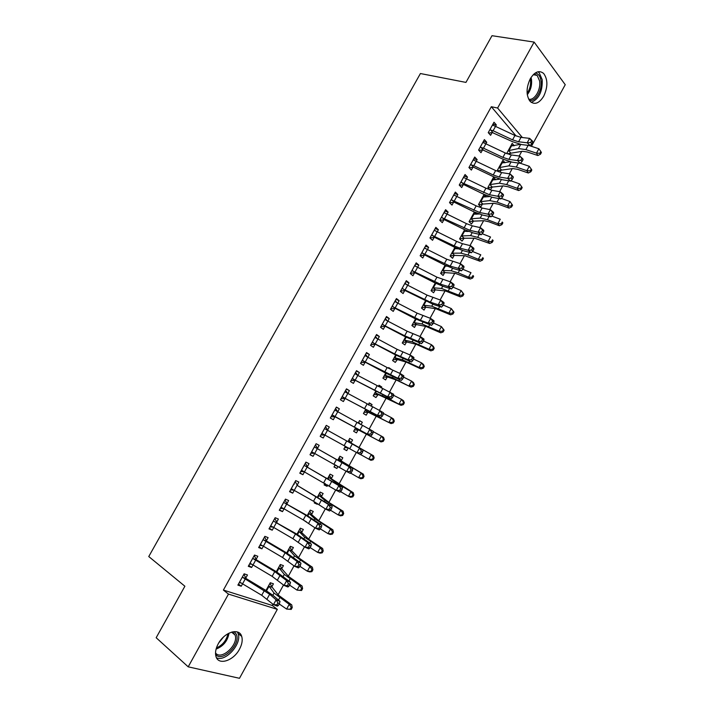 <?xml version="1.0" encoding="UTF-8"?>
<svg xmlns="http://www.w3.org/2000/svg" width="714" height="714" viewBox="0 0 714 714"><rect width="100%" height="100%" fill="white"/><g stroke="black" fill="none" stroke-linecap="round" stroke-linejoin="round"><path stroke-width="1.07" d="M218.252 643.778C224.41 631.952 239.342 627.472 241.698 636.415C242.787 640.11 242.046 644.376 239.485 649.204C233.496 660.887 218.332 665.76 215.958 656.425C214.959 652.757 215.717 648.544 218.252 643.778M530.27 78.754C534.777 71.659 539.249 69.91 543.693 73.506C547.933 79.468 547.933 87.046 543.693 96.229C539.159 103.441 534.634 105.145 530.109 101.361C526.013 95.426 526.066 87.893 530.27 78.754M516.106 135.99L491.33 106.716L223.393 590.067L272.257 605.472L272.971 604.178M278.139 594.762L283.512 584.989M288.358 576.171L294.016 565.854M298.541 557.634L304.494 546.79M308.689 539.159L314.936 527.789M318.81 520.738L325.343 508.85M328.895 502.379L335.714 489.974M338.945 484.074L346.049 471.16M348.967 465.831L356.348 452.399M358.963 447.651L366.434 434.05M369.183 429.043L376.367 415.967M379.411 410.425L386.274 397.939M389.603 391.87L396.145 379.964M399.769 373.377L405.989 362.052M409.898 354.938L415.798 344.193M419.993 336.562L425.58 326.396M430.06 318.248L435.326 308.653M440.083 299.987L445.045 290.964M450.088 281.789L454.738 273.328M460.048 263.644L464.395 255.746M469.99 245.562L474.025 238.217M479.888 227.543L483.619 220.751M489.759 209.577L493.187 203.338M499.595 191.664L502.727 185.97M509.403 173.814L512.233 168.665M519.185 156.018L521.711 151.413M272.257 605.472L277.318 609.363L239.493 678.3L188.201 666.831L228.48 594.093L277.318 609.363M188.201 666.831L156.17 637.727L184.89 586.23L148.762 556.545L420.412 73.533L465.947 82.405L492 35.7L534.126 42.09L565.238 84.707L531.43 146.316M281.807 568.576L283.431 565.631L280.307 564.488L276.354 571.673L278.683 567.443M256.139 559.303L257.816 556.268L254.505 555.055L248.285 566.309L251.614 567.478L253.015 564.944L272.141 576.341L284.038 585.418L286.662 580.625L290.509 582.213L275.907 571.414L256.469 559.856L253.113 558.643L274.747 571.619L286.662 580.625L288.447 583.704L287.394 585.623L288.929 586.256L289.982 584.338L288.447 583.704M301.727 532.376L303.343 529.449L300.299 528.181L296.979 534.215M276.729 522.059L278.398 519.051L275.176 517.704L268.991 528.887L272.239 530.19L273.739 527.476L292.892 538.668L305.03 547.192L307.645 542.435L311.411 544.13L296.533 533.947L273.801 521.247L295.48 533.974L307.645 542.435L309.448 545.451L308.403 547.352L309.912 548.031L310.956 546.13L309.448 545.451M321.523 496.409L323.121 493.499L320.167 492.107L317.48 496.989M317.543 503.647L317.203 504.262L314.222 502.906L314.749 501.951M295.168 481.575L297.211 485.092L298.845 482.066L295.712 480.593L289.563 491.705L292.722 493.142L294.329 490.241M341.194 460.664L342.791 457.772L339.909 456.255L337.847 460.003M338.052 466.367L336.901 468.464L334 466.983L335.232 464.743M317.525 448.303L319.167 445.331L316.115 443.724L310.01 454.756L313.08 456.326L314.731 453.345M359.463 420.733L362.328 422.26L359.526 420.626L358.125 423.17M362.328 422.26L360.972 424.723M358.062 430.015L356.482 432.889L353.653 431.292L355.554 427.838M336.321 407.203L339.355 408.819L336.383 407.078L330.323 418.047L333.313 419.743L334.946 416.789M339.355 408.819L337.722 411.773M378.839 385.551L381.749 386.97L379.027 385.212L378.331 386.479M381.749 386.97L381.205 387.952M378.054 394.663L375.939 397.537L373.19 395.815L375.68 391.299L374.805 392.941L401.036 405.329L389.014 398.787L375.278 392.905M356.331 371.039L359.419 372.538L356.527 370.682L350.503 381.579L353.412 383.4L355.036 380.464M359.419 372.538L357.821 375.43L393.673 394.28L393.476 395.779L392.084 394.922L391.067 396.788L392.459 397.636L393.476 395.779M397.386 359.526L395.27 362.4L392.602 360.552L395.672 354.983L394.208 357.705L397.386 359.526L406.462 362.185L420.957 368.959L419.056 367.433L402.321 359.722L394.69 357.652M376.216 335.107L379.348 336.499L376.546 334.509L370.557 345.335L373.377 347.29L374.993 344.362M379.348 336.499L377.867 339.168M416.039 324.656L414.486 327.476L411.898 325.522L415.539 318.908M395.975 299.389L399.153 300.674L396.431 298.568L390.478 309.323L393.227 311.402L394.833 308.493M399.153 300.674L397.787 303.147L417.11 313.151L430.676 318.462L434.005 320.8L433.933 322.068L432.604 321.13L431.595 322.96L432.934 323.897L433.933 322.068M435.129 289.964L433.585 292.776L431.069 290.696L435.272 283.056M415.61 263.903L418.832 265.081L416.2 262.85L410.282 273.542L412.942 275.738L414.539 272.855M418.832 265.081L417.583 267.348M454.104 255.487L452.569 258.281L450.132 256.085L454.889 247.437M435.121 228.641L438.396 229.712L435.835 227.355L429.953 237.985L432.541 240.306L434.121 237.432M438.396 229.712L437.254 231.773L456.621 241.403L462.502 243.715L470.633 245.723L473.819 248.267L473.873 249.293L472.597 248.276L471.606 250.087L472.882 251.105L473.873 249.293M473.962 212.799L477.077 213.745L476.184 212.861M477.077 213.745L476.809 214.236M473.534 221.135L484.181 220.706L488.956 221.795L499.389 225.767L497.836 223.669L487.367 219.689L480.21 218.073L471.142 218.796L473.534 221.135L471.436 223.991L469.071 221.688L474.382 212.04M454.515 193.601L457.835 194.565L455.345 192.093L449.508 202.651L452.016 205.088L453.586 202.24M457.835 194.565L456.799 196.43L476.193 205.873L482.12 208.042L490.42 209.702L493.535 212.344L493.651 213.263L492.41 212.21L491.419 214.004L492.669 215.057L493.651 213.263M492.642 178.884L495.793 179.732L493.517 177.286L487.894 187.496L490.143 189.87M492.285 187.068L503.316 185.89L508.172 186.782L518.685 190.54L517.213 188.291L506.663 184.542L499.381 183.203L489.965 184.605L492.285 187.068L490.206 189.888M473.784 158.767L477.148 159.641L474.739 157.044L468.937 167.54L471.365 170.093L472.927 167.263M477.148 159.641L476.229 161.302L495.641 170.566L501.621 172.601L510.082 173.913L513.125 176.653L513.304 177.456L512.081 176.367L511.108 178.152L512.322 179.241L513.304 177.456M514.214 145.718L512.197 143.362L506.681 153.608M510.34 153.305L509.617 154.617M492.937 124.165L496.337 124.923L494.008 122.219L488.242 132.643L490.598 135.321L492.151 132.509L488.662 133.125M496.337 124.923L495.525 126.396L514.964 135.482L520.997 137.383L529.618 138.355L532.59 141.185L532.831 141.881L531.635 140.747L530.663 142.523L531.859 143.657L532.831 141.881M483.378 141.434L486.761 142.256L484.387 139.605L478.603 150.065L480.995 152.68L482.557 149.86L478.96 150.458M486.761 142.256L485.895 143.817L505.316 153.001L511.322 154.965L519.863 156.107L522.88 158.892L523.085 159.641L521.88 158.526L520.899 160.311L522.104 161.418L523.085 159.641M505.048 162.73L502.87 160.302L497.265 170.485L498.408 171.735M501.041 170.209L499.925 172.226M464.162 176.153L467.5 177.072L465.055 174.537L459.236 185.069L461.699 187.568L463.27 184.721M467.5 177.072L466.528 178.839M483.316 195.815L486.448 196.716L484.369 194.556M482.352 204.168L480.825 206.926L478.496 204.57L484.083 194.422M444.831 211.094L448.124 212.112L445.607 209.693L439.744 220.287L442.296 222.67L443.876 219.814M448.124 212.112L447.044 214.075L466.421 223.616L472.329 225.847L480.549 227.686L483.69 230.274L483.78 231.247L482.521 230.211L481.531 232.014L482.789 233.05L483.78 231.247M467.563 231.024L467.295 231.514M464.118 238.253L474.578 238.199L489.697 243.474L488.09 241.439L477.666 237.343L470.58 235.584L461.69 235.968L464.118 238.253L462.02 241.109L459.611 238.86L464.653 229.712M425.383 246.25L428.632 247.374L426.026 245.072L420.135 255.737L422.759 257.995L424.348 255.121M428.632 247.374L427.436 249.534L446.794 259.253L460.7 263.823L463.913 266.313L463.939 267.402L462.654 266.402L461.655 268.223L462.94 269.214L463.939 267.402M444.635 272.703L443.091 275.497L440.618 273.364L445.099 265.224M405.811 281.619L409.015 282.851L406.328 280.682L400.393 291.401L403.098 293.543L404.704 290.643M409.015 282.851L407.703 285.216L427.034 295.123L440.716 300.192L444.001 302.575L443.965 303.78L442.653 302.825L441.654 304.655L442.966 305.61L443.965 303.78M425.606 307.279L424.054 310.099L421.501 308.082L425.419 300.96M386.113 317.221L389.264 318.56L386.506 316.507L380.535 327.298L383.32 329.315L384.926 326.405M389.264 318.56L387.845 321.13L407.15 331.225L420.608 336.794L423.964 339.079L423.866 340.399L422.527 339.489L421.519 341.328L422.858 342.238L423.866 340.399M406.453 342.077L404.892 344.916L402.268 343.015L405.614 336.919M366.291 353.046L369.397 354.492L366.55 352.564L360.543 363.426L363.408 365.318L365.032 362.382M369.397 354.492L367.862 357.268L387.14 367.558L400.375 373.636L403.803 375.823L403.642 377.26L402.268 376.385L401.25 378.241L402.625 379.107L403.642 377.26M388.487 368.031L391.415 369.406L388.728 367.594L388.389 368.21M387.184 377.09L385.614 379.937L382.909 378.161L385.685 373.11M346.344 389.094L349.396 390.647L346.477 388.853L340.426 399.786L343.38 401.545L345.005 398.599M349.396 390.647L347.772 393.592M369.165 403.115L372.056 404.588L369.29 402.892L368.245 404.793M372.056 404.588L371.11 406.302M367.799 412.317L366.22 415.182L363.435 413.522L365.63 409.533M326.262 425.374L329.279 427.043L326.271 425.374L320.175 436.37L323.21 438.003L324.852 435.04L320.952 434.978M329.279 427.043L327.637 430.007M349.735 438.414L352.573 439.985L349.735 438.405L348.137 441.306M352.573 439.985L350.985 442.867M348.262 447.821L346.709 450.65L343.845 449.106L345.424 446.232M307.377 466.653L309.019 463.672L305.931 462.128L299.8 473.204L302.923 474.703L304.575 471.713L300.719 471.552M331.376 478.505L332.974 475.604L330.055 474.15L327.681 478.469M327.815 484.976L327.066 486.332L324.12 484.913L325.004 483.316M284.984 499.987L287.001 503.566L288.643 500.532L285.457 499.122L279.29 510.26L282.494 511.635L284.047 508.823L303.218 519.917L315.481 528.173L318.087 523.433L321.809 525.183L306.797 515.312L284.092 502.647L305.797 515.24L318.087 523.433L319.899 526.414L318.855 528.315L320.345 529.012L321.389 527.119L319.899 526.414M311.643 514.366L313.25 511.447L310.251 510.117L307.243 515.57M306.484 521.889L304.45 520.64M266.456 540.65L268.125 537.633L264.858 536.348L258.655 547.567L261.94 548.807L263.395 546.183L282.539 557.473L294.552 566.273L297.176 561.499L300.978 563.141L286.243 552.654L266.786 541.194L263.475 539.918L285.127 552.77L297.176 561.499L298.961 564.542L297.916 566.461L299.443 567.112L300.487 565.202L298.961 564.542M291.785 550.449L293.4 547.513L290.321 546.308L286.68 552.913M243.911 574.208L245.812 578.045L247.472 574.966L244.126 573.824L237.878 585.114L241.252 586.221L242.608 583.775M269.99 583.231L271.82 586.792L273.426 583.802L270.267 582.731L265.983 590.505M223.393 590.067L228.48 594.093M491.33 106.716L497.604 108.037L534.126 42.09M522.371 137.534L497.604 108.037M511.206 145.165L513.848 145.799M501.942 161.998L504.914 162.756M464.582 229.837L465.662 230.185M320.22 436.308L323.21 438.003M343.88 449.044L346.709 450.65M310.108 454.568L313.08 456.326M334.098 466.813L336.901 468.464M299.978 472.891L302.923 474.703M324.281 484.627L327.066 486.332M289.804 491.268L292.722 493.142M314.437 502.504L317.203 504.262M279.602 509.707L282.494 511.635M269.365 528.208L272.239 530.19M259.102 546.763L261.94 548.807M248.793 565.381L251.614 567.478M238.458 584.061L241.252 586.221M489.804 129.823L493.115 130.742L512.554 139.855L518.578 141.774L527.182 142.791L529.618 138.355L531.635 140.747M493.115 130.742L495.525 126.387L492.455 125.039M530.663 142.523L527.182 142.791L530.172 145.611L521.568 144.567L512.545 141.693L492.187 132.501M490.42 129.725L492.794 132.447M530.172 145.611L531.859 143.657M510.921 153.198L522.327 151.279L527.262 151.993L537.865 155.527L536.482 153.144L525.843 149.61L518.426 148.557L508.68 150.627L510.921 153.198L507.208 153.813M520.265 144.362L510.689 146.111M508.118 150.77L508.68 150.627M539.891 153.296L540.444 154.251L541.399 152.501L540.855 151.547L539.891 153.296L536.482 153.144L538.883 148.762L528.779 145.442M538.883 148.762L540.855 151.547M540.444 154.251L537.865 155.527M480.174 147.236L483.476 148.182L502.897 157.383L508.904 159.365L517.427 160.552L519.863 156.107L521.88 158.526M483.476 148.182L485.886 143.817L482.825 142.434L480.21 147.227M520.899 160.311L517.427 160.552L520.444 163.327L511.92 162.123L502.942 159.142L482.593 149.851M480.79 147.146L483.199 149.806M520.444 163.327L522.104 161.418M473.801 165.675L476.22 161.302L473.195 159.9L470.544 164.693L473.801 165.675L493.213 174.975L499.193 177.018L507.636 178.375L510.082 173.913L512.081 176.367M511.108 178.152L507.636 178.375L510.689 181.106L502.237 179.723L493.303 176.653L473.569 167.219L469.232 167.844M471.115 164.613L473.569 167.219M510.689 181.106L512.322 179.241M501.621 170.11L512.831 168.558L517.73 169.361L528.289 173.002L526.861 170.691L516.267 167.049L508.921 165.853L499.336 167.594L501.621 170.11L497.506 170.744M498.783 167.728L501.353 163.051L510.073 161.766M530.288 170.842L530.85 171.771L531.814 170.021L531.243 169.093L530.288 170.842L526.861 170.691L529.27 166.3L520.47 163.301M498.818 167.719L499.336 167.594M529.27 166.3L531.243 169.093M530.85 171.771L528.289 173.002M491.741 187.157L488.064 187.684M499.827 179.178L492 180.044M489.42 184.739L489.965 184.605M520.64 188.451L521.229 189.353L522.193 187.586L521.613 186.684L520.64 188.451L517.213 188.291L519.631 183.882L510.938 180.82M519.631 183.882L521.613 186.684M521.229 189.353L518.685 190.54M535.232 73.015C538.285 73.56 540.203 76.095 540.998 80.637C542.667 90.009 535.348 102.307 529.261 100.263M528.583 99.067C534.224 101.192 541.176 89.723 539.597 80.95L537.187 75.407L534.09 73.881M531.225 102.352C538.945 99.067 542.613 91.526 542.221 79.745L539.222 72.819L537.937 71.784M234.049 631.631L236.075 633.862C241.814 643.314 222.349 663.083 215.574 654.488M215.521 652.926C221.153 660.986 238.922 644.546 235.076 635.023L232.559 631.854M216.52 657.799C225.722 662.199 242.18 643.582 238.119 633.586L237.369 631.961M223.536 636.986L218.805 642.823M460.816 182.213L489.447 194.726L497.81 196.261L500.273 191.78L503.343 194.467L503.495 195.333L502.263 194.253L501.282 196.047L502.513 197.126L503.495 195.333M502.263 194.253L500.273 191.78L491.884 190.299L485.931 188.193L463.484 177.384M501.282 196.047L497.81 196.261L500.898 198.938L492.535 197.385L483.628 194.208L463.913 184.685L459.45 185.283M461.422 182.141L463.913 184.685M500.898 198.938L502.513 197.126M451.087 199.786L479.674 212.495L487.957 214.191L490.42 209.702L492.41 212.21M454.363 200.83L456.799 196.421L453.765 194.949M491.419 214.004L487.957 214.191L491.08 216.824L482.789 215.101L473.935 211.817L454.229 202.205L449.642 202.776M453.809 194.877L454.291 195.377M451.694 199.724L454.229 202.205M491.08 216.824L492.669 215.057M482.923 204.079L493.767 203.267L498.577 204.266L509.055 208.122L507.538 205.953L497.033 202.089L489.813 200.607L480.576 201.669L482.923 204.079L478.594 204.659M480.022 201.794L482.61 197.091L489.501 196.6M510.974 206.105L511.572 206.98L512.545 205.213L511.938 204.338L510.974 206.105L507.538 205.953L509.966 201.535L501.371 198.403M480.058 201.785L480.576 201.669M509.966 201.535L511.938 204.338M511.572 206.98L509.055 208.122M472.998 221.215L469.08 221.697M470.597 218.903L473.195 214.191L479.094 214.022M501.273 223.821L501.888 224.669L502.861 222.893L502.245 222.045L501.273 223.821L497.836 223.669L500.264 219.234L491.785 216.039M470.642 218.903L471.142 218.796M502.245 222.045L502.861 222.893M501.888 224.669L499.389 225.767M441.332 217.422L469.874 230.31L478.068 232.193L480.549 227.686L482.521 230.211M444.59 218.493L447.035 214.066L444.019 212.558M481.531 232.014L478.068 232.193L481.227 234.772L473.025 232.871L464.198 229.489L444.51 219.778L439.788 220.323M444.126 212.37L444.795 213.093M441.939 217.359L444.51 219.778M481.227 234.772L482.789 233.05M463.85 231.166L464.332 231.675M463.582 238.324L459.664 238.762M468.589 231.443L463.752 231.336M461.146 236.066L461.69 235.968M491.535 241.591L492.178 242.412L493.151 240.636L492.517 239.815L491.535 241.591L488.09 241.439L490.527 236.994L482.173 233.728M492.517 239.815L493.151 240.636M492.178 242.412L489.697 243.474M434.799 236.209L437.245 231.773L434.264 230.256L431.586 235.102L454.166 245.866L460.039 248.186L468.152 250.248L470.633 245.723L472.597 248.276M471.606 250.087L468.152 250.248L471.347 252.774L463.225 250.694L454.443 247.214L434.764 237.414L429.998 237.914M434.415 229.926L435.272 230.881M432.148 235.049L434.764 237.414M471.347 252.774L472.882 251.105M454.434 248.258L455.014 248.9M454.675 255.416L464.939 255.746L479.969 261.226L478.326 259.262L467.947 255.05L460.923 253.149L452.212 253.184L454.675 255.416L450.239 255.88M457.96 248.847L454.282 248.543M451.667 253.283L452.212 253.184M481.771 259.423L482.432 260.208L483.405 258.423L482.753 257.638L481.771 259.423L478.326 259.262L480.772 254.8L472.525 251.489M482.753 257.638L483.405 258.423M482.432 260.208L479.969 261.226M424.973 253.979L427.427 249.534L424.455 247.981L421.769 252.845L450.168 266.126L458.209 268.357L460.7 263.823L462.654 266.402M461.655 268.223L458.209 268.357L461.431 270.829L453.39 268.58L444.652 264.992L424.982 255.094L420.234 255.541M424.669 247.535L425.722 248.731M422.331 252.801L424.982 255.094M461.431 270.829L462.94 269.214M445 265.403L445.679 266.179M445.197 272.641L455.264 273.346L470.214 279.04L468.527 277.148L458.183 272.819L451.23 270.776L442.698 270.463L445.197 272.641L440.788 273.051M447.187 266.215L444.786 265.795M442.162 270.552L442.698 270.463M471.981 277.3L472.65 278.058L473.632 276.273L472.963 275.515L471.981 277.3L468.527 277.148L470.981 272.677L462.859 269.303M472.963 275.515L473.632 276.273M472.65 278.058L470.214 279.04M411.88 270.642L440.27 284.11L448.222 286.528L450.721 281.976L453.97 284.413L453.97 285.564L452.667 284.583L451.667 286.412L452.971 287.385L453.97 285.564M452.667 284.583L450.721 281.976L436.932 277.166L414.593 265.742L411.916 270.642M451.667 286.412L448.222 286.528L451.489 288.956L443.528 286.528L434.826 282.833L415.173 272.837L410.452 273.23M414.896 265.197L416.128 266.643M412.478 270.597L415.173 272.837M451.489 288.956L452.971 287.385M435.692 289.911L445.572 291L460.423 296.908L458.691 295.096L441.511 288.456L433.157 287.796L435.692 289.911L431.301 290.268M436.218 283.52L435.254 283.101M435.272 283.128L433.157 287.796M462.154 295.248L462.842 295.971L463.823 294.177L463.136 293.445L462.154 295.248L458.691 295.096L461.155 290.598L453.095 287.153M463.136 293.445L461.155 290.598L463.823 294.177M462.842 295.971L460.423 296.908M402 288.501L430.346 302.165L438.209 304.753L440.716 300.192L442.653 302.825M405.222 289.688L407.694 285.216L404.722 283.574M441.654 304.655L438.209 304.753L441.511 307.127L433.63 304.521L405.329 290.634L400.634 290.982M405.088 282.923L406.489 284.618M402.598 288.465L405.329 290.634M441.511 307.127L442.966 305.61M426.16 307.234L435.843 308.716L450.605 314.838L448.829 313.089L431.765 306.19L423.581 305.181L426.16 307.234L421.796 307.547M423.054 305.253L423.581 305.181M452.301 313.241L453.006 313.946L453.988 312.143L453.283 311.438L452.301 313.241L448.829 313.089L451.302 308.582L443.278 305.039M453.283 311.438L451.302 308.582L453.988 312.143M453.006 313.946L450.605 314.838M392.093 306.413L420.385 320.265L428.168 323.04L430.676 318.462L432.604 321.13M395.297 307.636L397.778 303.147L394.824 301.469L392.129 306.404M431.595 322.96L428.168 323.04L431.497 325.37L415.084 318.676L395.458 308.493L390.781 308.778M395.253 300.692L396.823 302.656M392.682 306.377L395.458 308.493M431.497 325.37L432.934 323.897M416.601 324.611L426.079 326.485L440.752 332.822L438.931 331.144L421.983 323.977L413.977 322.612L416.601 324.611L412.255 324.87M413.46 322.683L413.977 322.612M442.412 331.296L443.135 331.965L444.126 330.163L443.403 329.493L442.412 331.296L438.931 331.144L441.413 326.628L433.425 322.987M443.403 329.493L441.413 326.628L444.126 330.163M443.135 331.965L440.752 332.822M385.346 325.629L387.836 321.13L384.908 319.453L382.186 324.379L404.659 335.758L418.092 341.39L420.608 336.794L422.527 339.489M421.519 341.328L418.092 341.39L421.456 343.657L405.168 336.687L385.551 326.405L380.901 326.637M385.39 318.524L387.104 320.756M382.74 324.352L385.551 326.405M421.456 343.657L422.858 342.238M407.007 342.042L416.289 344.309L430.872 350.86L429.007 349.262L412.165 341.827L404.347 340.105L407.007 342.042L402.678 342.256M403.829 340.167L404.347 340.105M432.488 349.414L433.237 350.047L434.228 348.236L433.487 347.593L432.488 349.414L429.007 349.262L431.497 344.728L423.545 340.997M433.487 347.593L431.497 344.728L433.344 346.344L434.228 348.236M433.237 350.047L430.872 350.86M372.172 342.399L394.655 353.903L407.98 359.794L410.505 355.188L413.897 357.419L413.772 358.803L412.415 357.91L411.398 359.749L412.763 360.641L413.772 358.803M412.415 357.91L410.505 355.188L397.162 349.36L374.921 337.436L372.208 342.399M411.398 359.749L407.98 359.794L411.38 362.016L395.217 354.751L375.618 344.371L370.985 344.55M375.493 336.41L377.358 338.9M372.762 342.381L375.618 344.371M411.38 362.016L412.763 360.641M396.868 359.553L393.084 359.686M422.536 367.585L423.304 368.192L424.294 366.371L423.536 365.764L422.536 367.585L419.056 367.433L421.546 362.882L413.629 359.062M423.536 365.764L421.546 362.882L423.438 364.426L424.294 366.371M423.304 368.192L420.957 368.959M362.168 360.481L397.832 378.259L400.375 373.636L402.268 376.385M365.345 361.802L367.853 357.268L364.925 355.501M401.25 378.241L397.832 378.259L401.268 380.428L385.239 372.869L365.648 362.4L361.043 362.516M365.559 354.358L367.558 357.116M362.757 360.472L365.648 362.4M401.268 380.428L402.625 379.107M387.738 377.063L396.609 380.125L411.014 387.113L392.45 377.688L384.998 375.252L387.738 377.063L383.454 377.179M384.489 375.296L384.998 375.252M412.558 385.81L413.335 386.39L414.334 384.569L413.558 383.98L412.558 385.81L409.06 385.658L411.559 381.097L403.651 377.162M413.558 383.98L411.559 381.097L413.504 382.57L414.334 384.569M413.335 386.39L411.014 387.113M352.136 378.625L387.657 396.788L390.201 392.147L392.084 394.922M355.295 379.973L357.812 375.421L354.903 373.627L352.172 378.625M391.067 396.788L387.657 396.788L391.129 398.903L355.652 380.482L351.074 380.544M355.599 372.36L357.723 375.377M352.716 378.625L355.652 380.482M391.129 398.903L392.459 397.636M377.545 394.672L373.788 394.717M402.544 404.097L403.339 404.651L404.338 402.821L403.544 402.268L402.544 404.097L399.037 403.954L401.545 399.376L393.539 395.279M403.544 402.268L401.545 399.376L403.535 400.768L404.338 402.821M403.339 404.651L401.036 405.329M342.06 396.823L377.447 415.369L380 410.72L383.507 412.799L383.275 414.361L381.874 413.531L380.857 415.387L382.258 416.217L383.275 414.361M381.874 413.531L380 410.72L344.844 391.808M380.857 415.387L377.447 415.369L380.955 417.44L345.621 398.617L341.06 398.635M345.612 390.415L347.843 393.7M342.64 396.823L345.621 398.617M380.955 417.44L382.258 416.217M368.415 404.481L368.861 405.124M368.344 412.308L391.031 423.598L365.532 410.612L368.344 412.308L364.104 412.317M365.024 410.648L365.532 410.612M392.495 422.447L393.307 422.965L394.315 421.135L393.503 420.608L392.495 422.447L388.987 422.295L391.504 417.708L383.409 413.451M393.503 420.608L391.504 417.708L393.539 419.029L394.315 421.135M393.307 422.965L391.031 423.598M331.965 415.084L367.201 434.023L369.763 429.355L373.306 431.381L373.047 432.996L371.628 432.184L370.602 434.058L372.021 434.862L373.047 432.996M371.628 432.184L369.763 429.355L334.75 410.05M370.602 434.058L367.201 434.023L370.753 436.031L335.562 416.815L331.028 416.771M335.58 408.533L337.936 412.085M332.537 415.093L335.562 416.815M370.753 436.031L372.021 434.862M358.714 422.108L360.177 424.294M358.598 430.015L380.99 441.93L355.75 428.382L358.598 430.015L354.385 429.962M355.581 427.856L355.277 428.4L355.75 428.382M382.409 440.85L383.248 441.341L384.257 439.503L383.418 439.003L382.409 440.85L378.902 440.708L381.428 436.102L373.261 431.675M383.418 439.003L381.428 436.102L383.507 437.343L384.257 439.503M383.248 441.341L380.99 441.93M321.827 433.398L356.929 452.73L359.499 448.044L363.078 450.016L324.941 428.828L359.499 448.044L361.355 450.909L360.32 452.783L361.757 453.568L362.783 451.694L361.355 450.909M324.941 428.828L324.62 428.346M325.53 426.704L327.994 430.506M325.361 435.067L324.888 435.04M361.757 453.568L360.508 454.684L356.929 452.73L360.32 452.783M362.783 451.694L363.078 450.016M348.976 439.788L351.27 443.323L373.44 455.719L374.163 457.933L373.315 457.469L372.297 459.316L373.154 459.771L374.163 457.933M348.155 447.758L344.63 447.669M373.154 459.771L370.914 460.316L360.615 454.595M372.297 459.316L368.781 459.173L371.316 454.55L348.164 441.332M351.27 443.323L348.396 441.734M373.315 457.469L371.316 454.55L373.44 455.719M311.661 451.766L346.611 471.499L349.2 466.795L352.805 468.714L314.776 447.196L349.2 466.795L351.038 469.696L350.003 471.579L351.458 472.338L352.484 470.464L351.038 469.696M314.776 447.196L314.463 446.705M314.972 453.354L310.849 453.229M315.436 444.938L317.873 448.811M351.458 472.338L350.235 473.4L346.611 471.499L350.003 471.579M352.484 470.464L352.805 468.714M339.212 457.522L341.479 461.119L363.346 474.15L364.042 476.416L363.167 475.988L362.15 477.836L363.024 478.273L364.042 476.416M336.553 465.492L334.857 465.43M363.024 478.273L360.811 478.764L358.624 477.702L361.168 473.061L338.311 459.156M362.15 477.836L358.624 477.702L350.601 473.079M341.479 461.119L338.561 459.602M363.167 475.988L361.168 473.061L363.346 474.15M301.46 470.205L336.267 490.331L338.855 485.618L342.506 487.475L304.583 465.617L338.855 485.618L340.694 488.537L339.659 490.429L341.122 491.17L342.158 489.286L340.694 488.537M304.583 465.617L304.271 465.117M305.324 463.225L307.716 467.17M341.122 491.17L339.926 492.178L336.267 490.331L339.659 490.429M342.158 489.286L342.506 487.475M329.413 475.31L331.653 478.978L353.216 492.642L353.885 494.963L352.993 494.561L351.975 496.426L352.868 496.819L353.885 494.963M352.868 496.819L350.672 497.274L348.441 496.284L350.993 491.634L335.062 482.066L328.449 477.059M351.975 496.426L348.441 496.284L340.578 491.634M331.653 478.978L328.69 477.514M352.993 494.561L350.993 491.634L353.216 492.642M291.232 488.697L313.508 501.237L325.887 509.225L328.494 504.495L332.18 506.306L297.533 485.582L328.494 504.495L330.314 507.449L329.27 509.341L330.752 510.064L331.787 508.172L330.314 507.449M294.355 484.101L294.052 483.601M294.132 490.125L290.544 489.92M297.211 485.092L297.533 485.582M330.752 510.064L329.591 511.019L325.887 509.225L329.27 509.341M331.787 508.172L332.18 506.306M319.586 493.16L321.8 496.89L329.279 502.683L343.05 511.197L343.693 513.571L342.791 513.205L341.765 515.071L342.675 515.437L343.693 513.571M342.675 515.437L340.507 515.847L338.222 514.928L340.783 510.26L324.968 500.407L318.56 495.025M341.765 515.071L338.222 514.928L330.52 510.251M321.8 496.89L318.801 495.489M342.791 513.205L340.783 510.26L343.05 511.197M280.968 507.243L284.047 508.823L286.617 504.173M284.092 502.647L283.797 502.129M283.645 508.591L280.352 508.359M287.001 503.566L287.323 504.066M320.345 529.012L319.212 529.922L315.481 528.173L318.855 528.315M321.389 527.119L321.809 525.183M309.724 511.063L311.911 514.856L319.185 521.068L332.858 529.806L333.474 532.242L332.546 531.903L331.519 533.777L332.447 534.108L333.474 532.242M332.447 534.108L330.305 534.474L327.976 533.635L330.537 528.958L314.856 518.819L308.635 513.045M331.519 533.777L327.976 533.635L320.399 528.913M311.911 514.856L308.867 513.518M332.546 531.903L330.537 528.958L332.858 529.806M270.668 525.861L273.73 527.467L276.318 522.8M273.801 521.247L273.507 520.729M273.123 527.111L270.115 526.852M274.765 518.453L277.068 522.603M309.912 548.031L308.805 548.879L305.03 547.192L308.403 547.352M310.956 546.13L311.411 544.13M299.835 529.02L301.995 532.876L309.055 539.507L322.63 548.486L323.219 550.967L322.273 550.664L321.238 552.547L322.192 552.841L323.219 550.967M322.192 552.841L320.068 553.163L317.694 552.404L320.265 547.709L304.699 537.285L298.684 531.118M321.238 552.547L317.694 552.404L310.153 547.584M301.995 532.876L298.907 531.609M322.273 550.664L320.265 547.709L322.63 548.486M260.333 544.532L263.386 546.174L265.974 541.498M263.475 539.918L263.18 539.382M262.556 545.674L259.851 545.407M264.51 536.982L266.786 541.194M299.443 567.112L298.363 567.907L294.552 566.273L297.916 566.461M300.487 565.202L300.978 563.141M289.92 547.031L292.044 550.958L298.889 558.009L312.366 567.219L312.928 569.763L311.964 569.486L310.929 571.37L311.893 571.637L312.928 569.763M311.893 571.637L309.796 571.914L307.368 571.236L309.956 566.523L294.516 555.813L288.697 549.253M310.929 571.37L307.368 571.236L299.88 566.309M292.044 550.958L288.92 549.753M311.964 569.486L309.956 566.523L312.366 567.219M253.113 558.643L252.845 558.134L249.998 563.266L253.015 564.944L255.612 560.249M251.953 564.292L249.552 564.015M254.229 555.563L256.469 559.856M288.929 586.256L287.885 586.997L284.038 585.418L287.394 585.623M289.982 584.338L290.509 582.213M279.968 565.104L282.066 569.094L288.697 576.573L302.076 586.015L302.602 588.613L301.62 588.372L300.585 590.264L301.567 590.496L302.602 588.613M301.567 590.496L297.024 590.121L289.563 585.105M300.585 590.264L297.024 590.121L299.612 585.4L284.297 574.395L278.701 567.478M282.066 569.094L278.897 567.951M301.62 588.372L299.612 585.4L302.076 586.015M239.565 582.062L261.717 595.271L273.48 604.624L276.122 599.822L280.004 601.349L273.516 595.779L265.546 590.237L246.125 578.572L242.715 577.43L269.651 594.244L276.122 599.822L277.889 602.928L276.836 604.847L278.389 605.463L279.442 603.535L277.889 602.928M242.715 577.43L242.439 576.876M241.314 582.963L239.217 582.695M245.812 578.045L246.125 578.572M278.389 605.463L277.371 606.141L273.48 604.624L276.836 604.847M279.442 603.535L280.004 601.349M291.214 609.417L292.249 607.525L291.25 607.311L290.205 609.212L291.214 609.417L286.635 609.078L289.232 604.33L274.042 593.039L268.634 585.694M271.82 586.792L278.46 595.19L291.74 604.865L292.249 607.525M290.205 609.212L286.635 609.078L279.219 603.955M272.061 587.283L268.848 586.203M291.25 607.311L289.232 604.33L291.74 604.865M492.473 125.057L489.84 129.814M514.964 135.482L512.554 139.855M520.997 137.383L518.578 141.774M508.154 150.761L510.706 146.129M525.843 149.61L528.173 145.37M518.426 148.557L520.693 144.442M508.912 150.609L511.242 146.379M505.316 153.001L502.897 157.383M511.322 154.965L508.904 159.365M495.641 170.566L493.213 174.975M501.621 172.601L499.193 177.018M516.267 167.049L518.462 163.051M508.921 165.853L511.054 161.971M499.568 167.585L501.906 163.336M489.456 184.73L492.017 180.071M506.663 184.542L508.725 180.785M499.381 183.203L501.38 179.562M490.197 184.605L492.544 180.347M531.029 77.496L531.475 79.468C532.091 85.269 530.689 90.339 527.28 94.685M527.119 93.329C529.931 89.17 531.038 84.564 530.457 79.513L530.306 78.692M229.033 633.113C227.668 640.895 223.348 646.232 216.083 649.106M216.422 647.946C222.634 645.144 226.49 640.378 227.989 633.666M463.511 177.411L460.851 182.213M485.931 188.193L483.494 192.61M491.884 190.299L489.447 194.726M466.519 178.83L464.091 183.221M453.792 194.967L451.123 199.786M476.193 205.873L473.748 210.309M482.12 208.042L479.674 212.495M497.033 202.089L498.961 198.572M489.813 200.607L491.687 197.207M480.799 201.678L483.155 197.403M487.367 219.689L489.152 216.422M480.21 218.073L481.95 214.905M471.365 218.805L473.73 214.521M444.046 212.585L441.368 217.413M466.421 223.616L463.975 228.061M472.329 225.847L469.874 230.31M461.19 236.066L463.779 231.363M477.666 237.343L479.326 234.326M470.58 235.584L472.186 232.657M461.913 235.986L464.279 231.684M456.621 241.403L454.166 245.866M462.502 243.715L460.039 248.186M451.703 253.283L454.309 248.561M467.947 255.05L469.464 252.292M460.923 253.149L462.395 250.471M452.426 253.211L454.8 248.9M446.794 259.253L444.331 263.725M452.64 261.636L450.168 266.126M442.198 270.552L444.804 265.822M458.183 272.819L459.566 270.311M451.23 270.776L452.569 268.339M442.912 270.499L445.286 266.17M436.932 277.166L434.46 281.646M442.751 279.611L440.27 284.11M417.574 267.348L415.111 271.811M448.401 290.643L449.642 288.394M441.511 288.456L442.716 286.26M433.362 287.831L435.754 283.494M404.749 283.601L402.036 288.501M427.034 295.123L424.553 299.63M432.827 297.64L430.346 302.165M423.09 305.253L425.446 300.969M438.583 308.528L439.681 306.529M431.765 306.19L432.827 304.244M423.786 305.226L425.981 301.237M417.11 313.151L414.62 317.659M422.875 315.74L420.385 320.265M413.495 322.683L415.566 318.926M428.73 326.468L429.685 324.718M421.983 323.977L422.911 322.282M414.182 322.666L416.092 319.194M407.15 331.225L404.659 335.758M412.888 333.884L410.389 338.436M403.865 340.167L405.65 336.937M418.85 344.46L419.662 342.97M412.165 341.827L412.96 340.382M404.552 340.167L406.177 337.204M397.162 349.36L394.655 353.903M402.874 352.091L400.367 356.661M377.858 339.168L375.359 343.684M408.935 362.507L409.613 361.284M402.321 359.722L402.982 358.535M394.887 357.714L396.225 355.277M364.952 355.527L362.203 360.481M387.14 367.558L384.632 372.119M392.825 370.361L390.308 374.939M384.525 375.296L385.721 373.127M398.992 380.616L399.519 379.661M392.45 377.688L392.968 376.751M385.194 375.323L386.247 373.404M377.09 385.81L374.564 390.379M382.74 388.693L380.214 393.28M389.014 398.787L389.398 398.091M382.543 395.699L382.918 395.021M375.466 392.986L376.233 391.593M344.862 391.834L342.095 396.823M367.005 404.124L364.47 408.711M372.628 407.069L370.093 411.683M347.736 393.637L345.219 398.207M365.059 410.648L365.657 409.55M365.711 410.702L366.193 409.836M334.768 410.077L332.001 415.084M356.884 422.492L354.349 427.097M362.48 425.517L359.936 430.14M337.633 411.916L335.098 416.494M324.638 428.373L321.862 433.398M346.727 440.922L344.184 445.545M352.297 444.019L349.753 448.66M327.494 430.247L324.959 434.844M314.481 446.732L311.697 451.766M336.544 459.414L334 464.046M342.086 462.592L339.525 467.242M317.328 448.642L314.776 453.247M337.874 460.021L338.329 459.182M338.4 460.316L338.731 459.709M304.289 465.153L301.495 470.205M326.334 477.961L323.772 482.61M331.84 481.209L329.27 485.877M307.118 467.09L304.566 471.713M327.708 478.478L328.467 477.095M340.881 486.457L341.194 485.877M334.75 482.619L335.062 482.066M328.235 478.782L328.868 477.63M294.07 483.628L291.267 488.697M316.079 496.569L313.508 501.237M321.559 499.898L318.988 504.575M296.89 485.6L294.32 490.241M317.507 497.006L318.578 495.061M330.564 505.235L331.037 504.387M324.522 501.237L324.968 500.407M318.033 497.31L318.962 495.614M283.815 502.165L280.995 507.252M305.797 515.24L303.218 519.917M311.25 518.641L308.662 523.344M307.27 515.588L308.653 513.08M320.22 524.076L320.836 522.951M314.249 519.908L314.856 518.819M307.796 515.892L309.037 513.652M273.524 520.765L270.695 525.861M295.48 533.974L292.892 538.668M300.897 537.455L298.309 542.167M297.006 534.224L298.702 531.154M309.84 542.979L310.617 541.569M303.95 538.651L304.699 537.285M297.533 534.536L299.068 531.743M263.198 539.418L260.369 544.532M285.127 552.77L282.539 557.473M290.518 556.322L287.921 561.052M286.707 552.931L288.715 549.289M299.425 561.945L300.353 560.258M293.615 557.447L294.516 555.813M287.233 553.243L289.081 549.896M274.747 571.619L272.141 576.341M280.102 575.252L277.496 579.991M288.983 580.973L290.062 579M283.244 576.296L284.297 574.395M276.898 572.012L279.049 568.103M242.448 576.912L239.601 582.062M264.332 590.532L261.717 595.271M269.651 594.244L267.036 599.001M245.205 579.054L242.599 583.766M266.01 590.514L268.651 585.73M278.496 600.055L279.736 597.814M272.846 595.217L274.042 593.039M266.536 590.835L268.999 586.364M241.698 636.415L238.057 633.407M533.224 74.702L537.187 75.407M231.568 632.104L235.076 635.023"/></g></svg>
